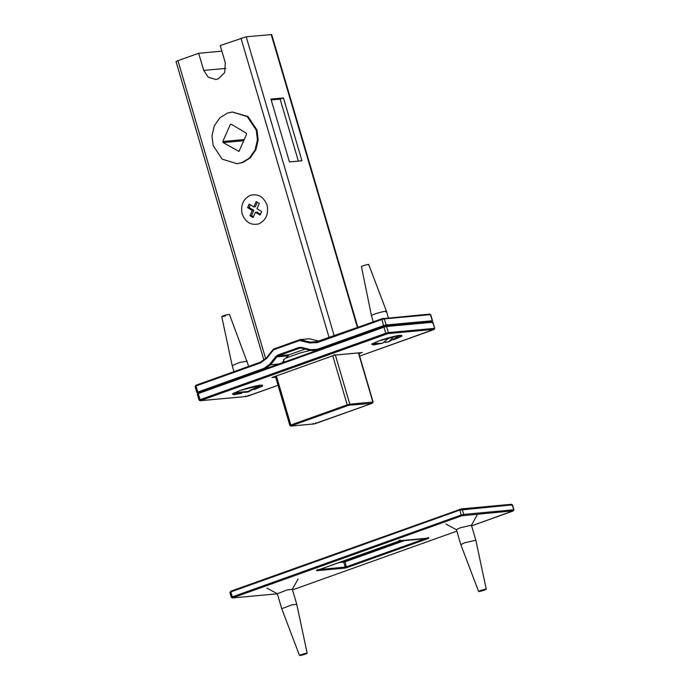<?xml version="1.0" encoding="UTF-8"?>
<svg xmlns="http://www.w3.org/2000/svg" width="690" height="690" viewBox="0 0 690 690"><rect width="100%" height="100%" fill="white"/><g stroke="black" fill="none" stroke-linecap="round" stroke-linejoin="round"><path stroke-width="1.03" d="M310.474 350.348L300.693 352.797L285.608 358.188L283.573 359.766L284.254 362.086M244.234 139.553L222.818 141.519L230.262 124.562L231.573 124.442M222.818 141.519L223.129 142.597L243.725 140.708M238.938 151.429L223.129 142.597M239.128 151.162L246.58 134.214L246.261 133.136L231.202 124.226M357.869 327.345L271.696 34.56L246.201 36.786L220.231 45.566L225.276 62.704L224.698 72.588L218.143 78.936L215.685 79.479L208.233 77.202L203.722 70.415L198.677 53.268L177.951 60.677C176.071 61.384 175.605 61.721 176.554 61.695M273.533 349.821L273.516 349.088L273.533 349.821L273.516 349.088L266.625 357.756L266.763 358.334L266.625 357.756L260.63 362.112L260.475 362.914L260.63 362.112L196.167 385.167L196.012 385.96L260.475 362.914L266.763 358.334L273.533 349.821L299.71 340.463L300.047 339.601L309.275 338.755L319.479 341.309M232.332 112.013L248.012 116.507L257.025 130.082L258.189 139.742L255.861 149.851L250.177 157.976L242.751 162.555L237.067 163.711L222.154 159.149L213.141 145.573L211.977 135.913L214.305 125.804L219.989 117.68L227.407 113.1L232.332 112.013L247.244 116.584L256.257 130.16L257.422 139.811L255.093 149.92L249.409 158.045L241.983 162.624L237.067 163.711M283.435 97.928L301.935 160.779L289.446 161.926L270.946 99.075L283.435 97.928L280.123 99.11L298.365 161.106M273.473 349.097L300.003 339.609L273.516 349.088M285.945 358.024L289.162 354.772L305.221 349.037M282.106 362.845L283.84 360.672M249.953 215.72L252.281 210.424L247.572 207.638L249.124 204.111L253.834 206.888L256.163 201.592L259.293 203.447L256.965 208.742L261.674 211.528L260.121 215.064L255.412 212.279L253.083 217.574L249.953 215.72L251.488 215.582L253.454 216.746M255.412 212.279L256.956 212.141L260.492 214.228M252.281 210.424L253.816 210.286L251.488 215.582M247.572 207.638L249.107 207.5L253.816 210.286M250.298 204.801L249.107 207.5M253.834 206.888L255.369 206.75L257.327 202.282M250.418 195.296C243.19 198.893 240.439 205.137 242.19 214.029C245.511 222.361 251.056 225.639 258.828 223.871C266.064 220.283 268.807 214.038 267.056 205.137C263.735 196.805 258.189 193.528 250.418 195.296M198.677 53.268L221.878 51.146M271.196 99.929L280.123 99.11M475.833 540.236L464.56 542.789L460.817 544.652L456.409 529.653L460.144 527.79L471.425 525.237L475.841 540.236L486.252 589.217L484.345 590.166C478.791 591.804 477.506 591.925 480.499 590.511C486.062 588.863 487.338 588.751 484.345 590.166M460.825 544.66L478.593 591.468L480.499 590.511M234.583 392.688L248.064 391.42L260.078 385.218M260.993 385.115L248.141 392.015L233.582 393.179L248.124 392.032L260.993 385.115M248.728 366.364L229.416 314.329L225.561 315.028C220.636 316.753 220.653 317.046 225.613 315.899M247.193 361.137L239.628 362.5L232.176 365.562L221.757 316.589M281.736 608.684L277.32 593.685L287.144 589.976L292.344 589.269L296.76 604.268L307.171 653.249L304.523 653.602C308.439 652.921 307.654 653.43 302.16 655.129L299.512 655.5L281.736 608.692L291.56 604.975L296.752 604.268M302.16 655.129C298.244 655.819 299.029 655.31 304.523 653.602M394.275 336.375L388.565 341.869L385.417 342.197M372.85 343.387L382.458 343.31L389.384 337.6M368.339 264.839C370.642 263.666 363.337 265.391 361.413 266.478L371.462 315.761L372.177 315.157C375.947 313.027 390.281 309.646 385.762 311.949M388.401 317.874L386.478 311.337L368.702 264.529M358.912 353.78L361.853 352.599M334.15 354.539L334.65 355.091L334.15 354.539L334.65 355.091L271.972 377.508L275.646 377.171M265.685 358.765L177.951 60.677M240.965 38.148L329.104 337.626M271.179 34.5L357.42 327.5M334.202 335.806L246.201 36.786M290.119 425.523L290.818 425.014L291.43 425.739L347.803 405.582L347.199 404.858L349.813 404.176L349.382 405.177L372.022 403.365L372.177 402.572L372.022 403.365L315.64 423.522L315.804 422.729L315.64 423.522L314.071 423.936L290.861 426.075L313.916 423.962L313.182 423.41M372.436 403.064L372.876 402.063L372.065 403.357L313.916 423.962M358.421 352.935L372.876 402.063L349.813 404.176L335.357 355.048M347.803 405.582L349.382 405.177M332.753 355.781L347.199 404.858L290.818 425.014L276.38 375.938M431.448 322.04L432.518 320.772L430.724 314.674L429.732 314.088L381.88 318.763L317.426 341.809L317.262 342.602L381.725 319.556L381.88 318.763L383.519 325.654L386.141 324.973L385.848 325.939L198.366 392.791L197.297 394.05L199.091 400.148L200.238 400.7L387.944 333.589L434.062 329.363L359.611 356.135L433.691 329.656L434.76 328.388L432.966 322.299L431.819 321.747L432.259 320.747L431.561 321.247M383.459 318.349L384.347 318.875L381.725 319.556M317.426 341.809L317.262 342.602L309.732 342.964L310.25 342.154L300.047 339.601M317.34 341.835L314.399 342.481L310.25 342.154L318.573 341.395M299.71 340.463L309.732 342.964M196.167 385.167L195.313 386.46M385.701 325.973L386.59 326.491L383.968 327.172L384.123 326.379L385.701 325.973L384.123 326.379L383.519 325.654L317.297 349.33L310.483 349.657L301.194 347.329L299.046 347.432L277.794 355.031L276 356.342L269.721 364.234L264.029 368.374L197.806 392.058L198.41 392.783L264.632 369.107L264.029 368.374M197.107 392.558L197.806 392.058L196.012 385.96M264.632 369.107L270.627 364.743L269.721 364.234M278.95 363.984L270.627 364.743L276.906 356.851L276 356.342M287.67 355.868L276.906 356.851L278.406 355.755L277.794 355.031M289.162 354.772L278.406 355.755L299.65 348.165L299.046 347.432M316.399 350.589L310.673 350.399L301.383 348.071L299.65 348.165L301.444 348.079L301.194 347.329L301.444 348.079L310.733 350.399L310.483 349.657L310.733 350.399L314.873 350.727L317.547 350.184M317.9 350.054L317.297 349.33M432.259 320.747L386.141 324.973L384.347 318.875L430.465 314.649L432.259 320.747M299.65 348.165L301.159 348.027M203.722 70.415L225.803 68.388M428.456 538.416L398.863 541.124L317.279 570.294L317.443 569.5L316.727 570.699L344.784 568.129L345.224 567.128L346.268 566.861L346.88 567.585L428.456 538.416L427.852 537.691M399.027 540.33L398.863 541.124L399.027 540.33M400.071 540.054L400.959 540.581L316.796 570.509L317.064 569.69M342.878 561.651L402.77 540.434L342.878 561.651L343.767 562.178L345.224 567.128L319.582 569.483M426.161 538.295L346.268 566.861L344.974 561.108L344.81 561.91L343.767 562.178L338.712 562.643M428.128 537.484L428.87 538.045L400.804 540.615M317.167 569.698L316.727 570.699M344.784 568.129L346.88 567.585M344.81 561.91L405.582 540.175M277.354 593.797L232.332 597.945L231.331 597.359L229.874 592.408L230.943 591.14L461.541 508.875L230.995 591.132L230.132 592.434M232.478 597.911L461.722 515.792L513.265 510.798L471.606 525.849L512.886 511.092L513.955 509.832L512.498 504.882L511.359 504.33L512.239 504.847L513.696 509.807L512.843 511.109L513.006 510.307M292.526 589.89L456.84 531.136L292.526 589.881M511.549 505.356L512.239 504.847L459.661 510.108L459.816 509.315L461.118 515.059L463.732 514.386L463.3 515.378M513.265 510.798L513.696 509.807L463.732 514.386L462.274 509.427L461.394 508.909M461.722 515.792L461.118 515.059L232.288 596.885L232.901 597.609M230.995 591.132L230.831 591.925L459.661 510.108M231.59 597.385L232.288 596.885L230.831 591.925M393.464 339.825L401.916 336.203L400.329 335.288L378.948 340.851L371.669 344.06L373.255 344.974L381.018 343.491M385.003 342.447L385.779 342.231M379.077 343.637L373.652 344.586L371.66 344.163L378.991 340.843C388.116 337.617 397.406 335.495 399.855 335.357L401.709 335.323L400.424 336.66L395.18 338.894M245.468 395.948L246.209 396.509L247.977 396.06L278.036 385.305L246.356 396.474L200.238 400.7M254.179 389.626L262.631 386.003L261.044 385.089L239.663 390.652L232.383 393.869L233.97 394.775L241.724 393.291M362.328 352.555L334.65 355.091M239.792 393.438L234.367 394.387L232.375 393.973L239.706 390.644C248.831 387.418 258.12 385.296 260.57 385.158L262.424 385.132L261.139 386.46L255.887 388.694M358.697 352.909L373.135 402.089M198.41 392.783L198.254 393.576L383.968 327.172L384.123 326.379L198.41 392.783L197.556 394.085M199.35 400.174L200.048 399.674L200.652 400.398M386.365 333.995L385.762 333.27L200.048 399.674L198.254 393.576M432.009 322.773L432.708 322.264L431.819 321.747M383.968 327.172L385.762 333.27L388.384 332.589L386.59 326.491L432.708 322.264L434.76 328.388M247.926 396.069L248.089 395.267L247.926 396.069M434.062 329.363L434.502 328.362L388.384 332.589L387.944 333.589M433.803 328.871L433.648 329.665L433.803 328.871M176.045 61.634L263.951 360.309M275.388 376.291L289.869 425.488L290.861 426.075M430.724 314.674L429.732 314.088M314.399 342.481L383.606 318.314M197.84 393.119L196.848 392.532L195.054 386.435L196.124 385.175L260.587 362.121L266.521 357.8L273.413 349.14M343.025 561.617L341.058 561.798M428.231 537.501L428.895 538.045M277.363 593.814L232.332 597.945M461.541 508.875L511.506 504.295M471.408 525.332L477.187 514.878M456.47 529.73L445.947 524.072M233.962 371.643L232.176 365.562M298.106 578.91L292.319 589.364M277.389 593.762L266.866 588.096M388.565 341.869L400.278 335.314M373.247 321.842L371.462 315.761M362.086 352.599L334.581 355.117M272.102 377.464L334.615 355.117M385.848 325.939L431.974 321.713M246.209 396.509L200.083 400.735"/></g></svg>

